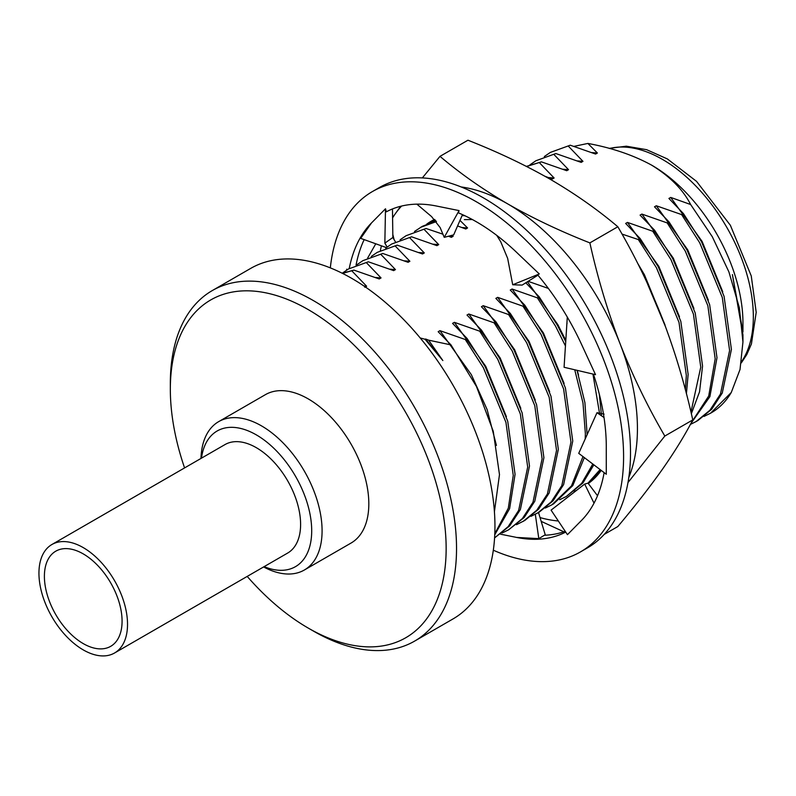 <?xml version="1.0" encoding="UTF-8"?>
<svg xmlns="http://www.w3.org/2000/svg" width="796" height="796" viewBox="0 0 796 796"><rect width="100%" height="100%" fill="white"/><g stroke="black" fill="none" stroke-linecap="round" stroke-linejoin="round"><path stroke-width="1.19" d="M429.163 223.069L435.273 220.144M601.219 470.406A152.981 88.326 -120 0 1 588.294 483.52A152.981 88.326 -120 0 0 601.159 470.356M422.348 177.916L439.989 156.354L467.949 140.215C497.659 151.907 525.081 164.921 550.205 179.259C575.04 193.766 597.587 209.597 617.835 226.751L589.876 242.889C597.617 277.764 607.676 311.355 620.044 343.693A183.577 105.987 -120 0 0 507.629 203.846A183.577 105.987 -120 0 0 461.113 186.941M401.592 206.055A183.577 105.987 -120 0 0 395.204 213.885L400.647 206.283M431.173 221.228L428.447 222.92A152.981 88.326 -120 0 1 431.134 221.248A152.981 88.326 -120 0 1 434.596 219.427M392.587 217.646L395.204 213.885A183.577 105.987 -120 0 0 392.587 217.875M381.413 245.815A183.577 105.987 -120 0 0 380.389 250.571M540.046 517.589A183.577 105.987 -120 0 0 558.324 520.992M628.81 477.411A183.577 105.987 -120 0 0 620.044 343.693C632.691 375.831 647.616 406.617 664.819 436.049L627.984 482.565M367.682 258.023L375.772 243.785M439.989 156.354C460.237 173.508 482.784 189.339 507.629 203.846C532.743 218.184 560.165 231.198 589.876 242.889M617.835 226.751C635.039 256.163 649.964 286.948 662.62 319.106C674.978 351.414 685.028 385.015 692.779 419.91L664.819 436.049M692.779 419.91C685.028 434.944 674.968 451.312 662.62 469.003C649.984 486.853 635.059 506.027 617.835 526.534L604.224 534.395M563.867 531.798L541.18 521.35M426.785 224.054L428.447 222.92M462.088 215.587L464.874 215.736M472.327 219.517L464.366 219.626M493.321 550.205A208.054 120.116 -120 0 0 580.493 551.897A208.054 120.116 -120 0 0 612.393 385.184A208.054 120.116 -120 0 0 476.476 201.846A208.054 120.116 -120 0 0 372.448 191.537A208.054 120.116 -120 0 0 330.32 267.884M580.493 551.897L587.418 547.907A208.054 120.116 -120 0 0 619.308 381.185A208.054 120.116 -120 0 0 483.391 197.846A208.054 120.116 -120 0 0 379.374 187.548L372.448 191.537M496.784 235.407L500.774 241.865L507.659 258.401L512.714 284.769L539.3 273.963L518.136 253.815A183.577 105.987 -120 0 0 516.584 252.322A183.577 105.987 -120 0 0 476.476 221.835A183.577 105.987 -120 0 0 458.466 212.88L459.073 210.602L437.919 206.323A183.577 105.987 -120 0 0 436.357 206.005A183.577 105.987 -120 0 0 386.349 211.816L385.493 208.781L372.419 222.014A183.577 105.987 -120 0 0 371.453 222.989A183.577 105.987 -120 0 0 349.245 268.531M604.074 414.139L597 412.686L578.732 453.352L606.283 474.247L606.273 448.546A183.577 105.987 -120 0 0 606.283 446.665A183.577 105.987 -120 0 0 593.408 374.17M597.517 495.729L588.015 483.152L584.682 484.067L551.081 510.127L567.448 534.663L580.523 521.42A183.577 105.987 -120 0 0 581.488 520.455A183.577 105.987 -120 0 0 604.124 472.615M500.505 534.186L515.022 537.101A183.577 105.987 -120 0 0 516.584 537.429A183.577 105.987 -120 0 0 565.727 532.086M516.584 537.429L538.812 538.633L544.394 535.25A183.577 105.987 -120 0 0 565.22 531.32M371.453 222.989L360.678 238.362L386.358 247.596M364.17 239.616A183.577 105.987 -120 0 0 356.061 265.098M346.668 270.073L346.668 269.197L347.106 269.794M567.299 317.077L564.075 367.274L595.527 374.667L582.443 346.33A183.577 105.987 -120 0 0 581.488 344.25A183.577 105.987 -120 0 0 537.519 274.69M512.714 284.769L522.156 285.087L537.927 275.177M416.875 204.154L431.571 216.592L440.148 227.586L444.248 237.347L453.7 234.84L462.496 214.631M444.248 237.347L459.073 210.602M387.135 247.009L384.846 243.138L392.856 237.497L392.468 208.95M384.846 243.138L385.493 208.781M392.856 237.497L395.453 241.904M346.907 269.914L346.668 269.197M545.369 535.211L538.524 512.544M535.32 514.325L538.812 538.633M584.682 484.067L594.025 503.171M597 412.686L604.025 417.532M83.242 553.897A54.924 31.711 -120 0 0 55.78 551.18A54.924 31.711 -120 0 0 47.352 595.199A54.924 31.711 -120 0 0 83.242 643.596A54.924 31.711 -120 0 0 110.704 646.322A54.924 31.711 -120 0 0 119.121 602.303A54.924 31.711 -120 0 0 83.242 553.897M83.242 649.894A62.635 36.168 -120 0 0 114.554 652.999A62.635 36.168 -120 0 0 124.156 602.801A62.635 36.168 -120 0 0 83.242 547.608A62.635 36.168 -120 0 0 51.919 544.504A62.635 36.168 -120 0 0 42.317 594.702A62.635 36.168 -120 0 0 83.242 649.894M114.554 652.999L287.635 553.071A62.635 36.168 -120 0 0 297.236 502.883A62.635 36.168 -120 0 0 256.322 447.68A62.635 36.168 -120 0 0 224.999 444.576L51.919 544.504M247.208 576.413A195.02 112.594 -120 0 0 308.241 628.084A195.02 112.594 -120 0 0 446.148 548.464A195.02 112.594 -120 0 0 308.241 309.614A195.02 112.594 -120 0 0 170.334 389.234A195.02 112.594 -120 0 0 184.572 467.919M313.435 631.079L308.241 628.084L313.435 631.079A202.363 116.833 60 0 1 313.425 631.079A202.363 116.833 60 0 0 414.616 641.108L453.043 618.92A202.363 116.833 60 0 0 484.058 456.765A202.363 116.833 60 0 0 351.852 278.431A202.363 116.833 60 0 0 250.67 268.411L212.253 290.59A202.363 116.833 60 0 1 313.435 300.619A202.363 116.833 60 0 1 445.641 478.943A202.363 116.833 60 0 1 414.616 641.108M264.123 566.643A78.326 45.223 -120 0 0 311.564 526.206A78.326 45.223 -120 0 0 256.322 434.875A78.326 45.223 -120 0 0 201.488 458.158M200.97 458.456A85.669 49.461 60 0 1 218.671 421.631A85.669 49.461 60 0 1 261.506 425.88A85.669 49.461 60 0 1 317.475 501.371A85.669 49.461 60 0 1 304.341 570.016A85.669 49.461 60 0 1 263.605 566.941M304.341 570.016L351.076 543.041A85.669 49.461 -120 0 0 364.21 474.396A85.669 49.461 -120 0 0 308.241 398.895A85.669 49.461 -120 0 0 265.406 394.657L218.671 421.631M573.916 146.384L587.876 143.439C612.015 147.887 633.248 155.111 651.566 165.11L652.083 165.409A128.504 74.187 60 0 1 742.947 322.788L742.947 331.962L732.4 274.57L742.947 334.897L742.947 341.981L740.021 369.513L731.255 392.518L710.539 413.224L703.992 416.437M651.566 165.11C669.993 176.463 683.018 189.607 690.639 204.522L712.291 236.71L728.917 271.934L739.385 307.853L742.947 341.981M710.539 413.224L711.266 412.806A152.981 88.326 -120 0 0 731.255 392.518M494.415 511.738L499.48 474.595L493.251 431.293L476.476 386.508L450.984 344.907L428.616 340.161L442.845 360.548L425.054 339.265L420.198 337.952M494.804 533.728L508.316 508.166L513.261 475.391L505.928 422.308L483.381 367.732L465.272 339.504L467.073 338.459L485.182 366.687L507.729 421.273L515.062 474.346L509.609 508.674L494.754 534.793M479.69 331.176L481.5 330.131L499.609 358.359L522.156 412.945L529.489 466.018L520.355 509.589L509.778 525.808L494.585 537.907L508.206 526.584L518.664 510.385L527.688 467.063L520.355 413.99L497.808 359.404L479.69 331.176L454.377 322.33L485.769 366.349L506.415 416.696M502.067 533.022L508.624 529.808L522.395 518.524L532.972 502.296L542.106 458.735L534.773 405.661L512.226 351.076L494.117 322.848L495.918 321.803L514.027 350.031L536.574 404.617L543.907 457.69L534.773 501.261L524.196 517.48L508.624 529.808M523.042 521.48L536.822 510.196L547.399 493.968L556.533 450.407L549.2 397.333L526.654 342.748L508.545 314.519L510.345 313.475L528.454 341.713L551.001 396.289L558.334 449.362L549.2 492.933L538.623 509.151L524.843 520.435L516.485 524.693M537.469 513.151L551.24 501.868L561.817 485.65L570.951 442.079L563.618 389.005L541.071 334.42L522.962 306.191L524.763 305.147L542.872 333.385L565.419 387.96L572.752 441.034L563.618 484.605L553.041 500.823L539.27 512.107L530.912 516.365M565.498 346.061L555.499 326.091L537.39 297.863L539.19 296.828L557.299 325.057L565.787 341.713M574.732 369.772L582.98 402.945L585.378 433.75L585.189 438.974M582.98 456.576L571.498 485.868L551.887 504.823L545.33 508.037M577.05 370.319L584.911 402.667L587.13 434.656M584.344 457.6L572.802 485.59L553.688 503.788M592.93 374.06L599.527 413.273M592.801 464.018L581.667 483.361L566.314 496.495L559.757 499.709M599.308 394.189L601.507 415.791M593.856 464.824L582.901 483.003L566.314 496.495M600.114 469.57L587.975 483.162M576.622 490.316L574.175 491.391M600.841 470.118L588.184 483.381M641.377 270.769L643.835 275.088L665.665 327.126M685.346 389.672L686.341 375.463L679.008 322.39L656.461 267.804L638.352 239.576L640.153 238.531L658.262 266.76L680.809 321.345L688.142 374.418L686.411 393.702M690.958 412.079L700.759 367.135L693.425 314.062L670.879 259.476L652.77 231.248L654.571 230.203L672.68 258.441L695.226 313.017L702.56 366.09L699.545 391.781L691.356 413.741M691.177 422.945L708.719 396.01L715.186 358.807L707.853 305.734L685.306 251.148L667.197 222.92L668.998 221.875L687.107 250.113L709.654 304.689L716.987 357.762L709.883 396.637L690.659 423.9M690.381 424.427L696.122 421.552L709.893 410.268L720.47 394.05L729.604 350.479L722.27 297.405L699.724 242.82L681.615 214.592L683.416 213.557L701.535 241.785L724.081 296.361L731.415 349.444L722.27 393.005L711.704 409.234L697.923 420.517M570.264 145.21L550.354 152.414L570.264 145.21L595.577 154.056L597.378 153.011L587.876 143.439M544.325 156.543L550.354 152.414M535.927 160.742L555.847 153.538L535.927 160.742L529.897 164.871M526.415 166.384L541.419 161.867L526.644 166.503M414.507 231.487L422.348 226.323L436.009 220.98M420.547 227.357L436.477 221.557M426.039 228.482L406.129 235.686L426.039 228.482L442.914 234.183M400.09 239.815L406.129 235.686M411.612 236.81L391.702 244.014L411.612 236.81L436.924 245.656L438.725 244.611L424.228 229.527M385.662 248.143L391.702 244.014M397.184 245.138L377.274 252.342L397.184 245.138L422.507 253.974L424.308 252.939L409.811 237.855M371.244 256.471L377.274 252.342M382.767 253.466L362.857 260.67L382.767 253.466L408.079 262.302L409.88 261.267L395.383 246.173M356.817 264.789L362.857 260.67M368.339 261.794L348.429 268.998L368.339 261.794L393.652 270.63L395.463 269.595L380.966 254.501M342.399 273.118L348.429 268.998M342.161 273.217L353.921 270.113L342.588 273.426M555.847 153.538L581.16 162.384L582.961 161.339L568.463 146.255M541.419 161.867L566.732 170.712L568.533 169.667L554.036 154.583M544.962 176.274L552.315 179.03L554.115 177.996L539.618 162.901M457.581 225.935L465.769 228.999L467.57 227.954L459.988 220.412M448.476 236.223L451.352 237.327L453.153 236.283L452.088 235.268M353.921 270.113L379.234 278.958L381.035 277.923L366.538 262.829M690.639 204.522L670.73 197.428L668.919 198.463L683.416 213.557M681.615 214.592L656.302 205.756L654.501 206.791L668.998 221.875M667.197 222.92L641.884 214.074L640.074 215.119L654.571 230.203M652.77 231.248L627.457 222.402L625.656 223.447L640.153 238.531M525.808 282.799L539.19 296.828M537.39 297.863L512.077 289.018L510.266 290.062L524.763 305.147M522.962 306.191L497.649 297.346L495.848 298.391L510.345 313.475M508.545 314.519L483.222 305.674L481.421 306.719L495.918 321.803M494.117 322.848L468.804 314.002L467.003 315.047L481.5 330.131M454.377 322.33L452.576 323.375L467.073 338.459M465.272 339.504L439.959 330.658L438.158 331.703L450.984 344.907M591.717 152.583L597.378 153.011M577.299 160.911L582.961 161.339M562.872 169.24L568.533 169.667M548.444 177.568L554.115 177.996M461.909 227.527L467.57 227.954M449.521 235.944L453.153 236.283M433.064 244.183L438.725 244.611M418.636 252.511L424.308 252.939M404.219 260.839L409.88 261.267M389.791 269.167L395.463 269.595M375.374 277.496L381.035 277.923M364.807 287.286L366.618 286.242L352.121 271.157M363.901 285.973L366.618 286.242M670.73 197.428L702.122 241.447L722.758 291.794M656.302 205.756L687.694 249.775L708.331 300.122M641.884 214.074L673.267 258.093L693.913 308.45M627.457 222.402L658.849 266.421L679.486 316.778M637.596 263.187L644.422 274.749L665.068 325.096M527.459 281.754L557.887 324.718L565.876 340.489M577.18 370.349L578.523 375.065M512.077 289.018L543.459 333.046L564.105 383.393M497.649 297.346L529.042 341.365L549.678 391.722M483.222 305.674L514.614 349.693L535.26 400.04M468.804 314.002L500.196 358.021L520.833 408.368M439.959 330.658L471.351 374.677L487.112 409.532L496.425 445.412M428.616 340.161L425.532 338.987L442.845 360.548M638.352 239.576L622.014 234.074M548.374 288.431L528.146 281.326M170.334 389.234L170.334 383.234A202.363 116.833 60 0 1 212.253 290.59M741.504 361.732A128.504 74.187 -120 0 0 662.471 159.409A128.504 74.187 -120 0 0 609.547 148.494M567.021 323.216L566.991 323.793M394.09 239.586L392.816 234.502M609.139 148.384L626.323 146.195L646.611 149.678L667.366 158.931L696.54 181.369L730.36 225.268L751.265 275.953L756.2 312.33L751.424 343.952L746.797 354.548L741.315 362.896M551.887 504.823L553.698 503.778M696.122 421.552L697.923 420.507"/></g></svg>
